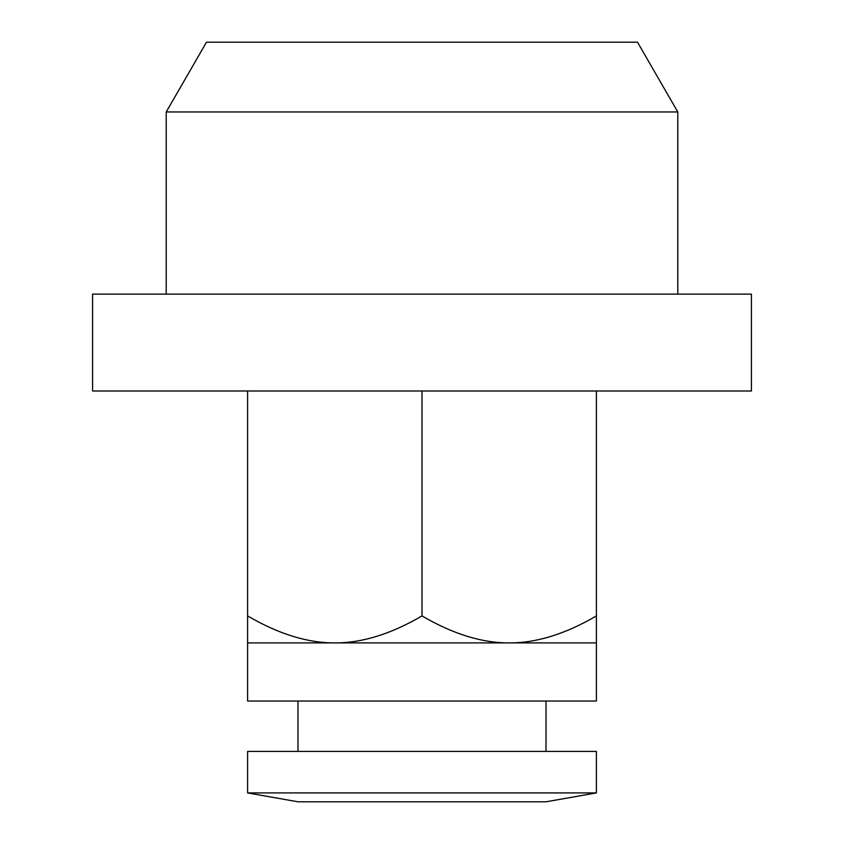 <?xml version="1.0" encoding="UTF-8"?>
<svg xmlns="http://www.w3.org/2000/svg" width="844" height="844" viewBox="0 0 844 844"><rect width="100%" height="100%" fill="white"/><g stroke="black" fill="none" stroke-linecap="round" stroke-linejoin="round"><path stroke-width="1.27" d="M422 390.994L751.413 390.994L751.413 294.113L92.587 294.113L92.587 390.994L422 390.994L422 615.92C391.015 634.034 361.939 643.033 334.804 642.906L596.402 642.906L596.402 390.994M247.598 642.906L334.804 642.906C307.659 643.033 278.594 634.034 247.598 615.92L247.598 701.037L596.402 701.037L596.402 642.906M422 792.917L596.402 792.917L596.402 751.413L247.598 751.413L247.598 792.917L422 792.917M247.598 792.917L297.985 801.8L546.015 801.8L596.402 792.917M596.402 615.92C565.406 634.034 536.341 643.033 509.196 642.906C482.061 643.033 452.985 634.034 422 615.92M677.785 111.957L637.505 42.2L206.495 42.2L166.215 111.957L677.785 111.957L677.785 294.113M247.598 615.92L247.598 390.994M546.015 751.413L546.015 701.037M166.215 294.113L166.215 111.957M297.985 751.413L297.985 701.037"/></g></svg>
